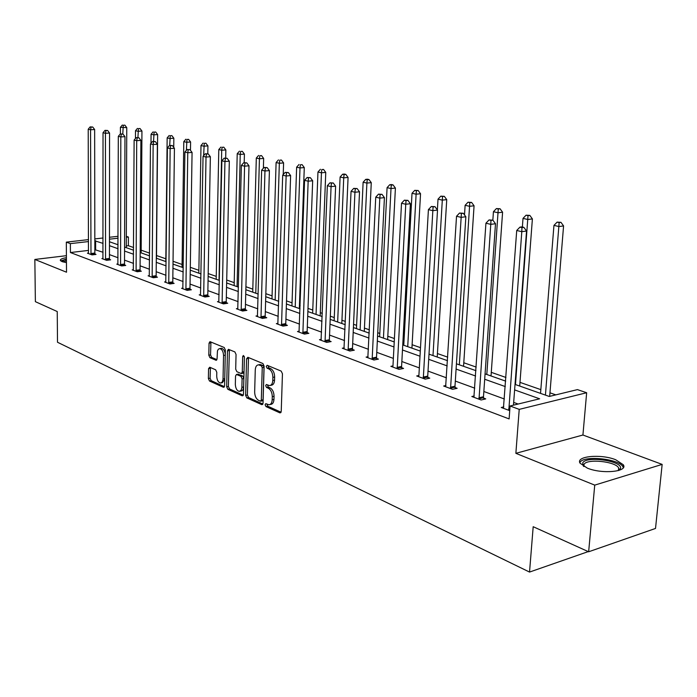 <?xml version="1.0" encoding="UTF-8"?>
<svg xmlns="http://www.w3.org/2000/svg" width="697" height="697" viewBox="0 0 697 697"><rect width="100%" height="100%" fill="white"/><g stroke="black" fill="none" stroke-linecap="round" stroke-linejoin="round"><path stroke-width="1.05" d="M265.113 404.73L265.966 406.569L279.837 412.851L281.231 411.369L282.451 373.758L281.179 371.1L267.195 365.306L266.245 366.387L267.108 368.216L268.894 368.957C271.421 370.421 272.745 373.226 272.875 377.373L272.78 380.501C272.553 383.672 271.473 385.363 269.521 385.58L266.376 384.517L265.67 385.624L266.533 387.462L268.319 388.238C270.828 389.736 272.152 392.542 272.283 396.671L272.187 399.773C271.969 402.883 270.906 404.548 268.99 404.765L265.801 403.65L265.113 404.73M266.89 404.077L267.726 406.203L281.065 412.223M268.057 365.664L268.876 367.877L270.663 368.617L268.894 368.957M267.474 384.936L268.301 387.105L270.079 387.88L268.319 388.238M66.459 262.638L61.989 261.593L60.351 260.425C60.099 259.275 62.12 258.36 66.424 257.69M615.678 459.732L623.275 464.733C628.441 471.791 602.042 474.343 587.301 468.105L580.07 463.209C575.278 456.152 600.91 453.73 615.678 459.732M662.15 464.394L655.52 528.439L588.651 551.78L594.733 485.121L662.15 464.394L582.927 435.015L586.656 392.742L519.221 409.374L510.073 405.994L539.635 398.806L514.621 389.902M66.407 255.686L34.85 259.45L66.52 272.213L66.32 242.129L88.528 239.62M588.651 551.78L533.188 526.705L529.537 572.071L57.502 342.253L57.241 311.542L35.373 301.662L34.85 259.45M209.762 367.223L208.56 368.669L208.377 378.532L209.492 381.006L223.345 387.279L224.582 385.842L225.366 349.999L224.207 347.498L209.971 341.652L209.048 343.203L208.812 355.226L209.945 357.692L216.148 360.297L217.072 358.763L217.455 350.896L218.353 349.214L219.694 348.605C222.021 349.171 223.301 351.445 223.554 355.444L223.023 379.49L222.125 382.217L220.6 383.054C218.266 382.487 216.967 380.196 216.715 376.188L216.793 372.303L215.661 369.811L209.762 367.223M582.927 435.015L515.867 453.329L594.733 485.121M515.867 453.329L519.221 409.374M88.563 250.406L70.423 252.541L509.115 418.923L510.073 405.994M70.423 252.541L70.371 243.628L66.32 242.129M245.632 395.33L246.825 397.9L261.706 404.643L263.039 403.18L264.119 366.134L262.891 363.52L247.879 357.308L246.572 358.824L245.632 395.33L247.374 394.972L248.568 397.543L262.882 404.016M242.181 395.8L227.823 389.301L226.673 386.783L227.475 350.879L228.433 349.31L234.872 351.915L236.048 354.451L235.699 369.175L236.875 371.71L241.31 373.566L242.277 372.006L242.669 356.585L243.358 355.479L244.403 357.308L243.462 394.354L242.181 395.8L243.053 395.626M529.537 572.071L588.251 551.597M555.823 394.868L549.968 392.82M540.837 389.64L519.988 382.365M505.944 377.469L491.289 372.346M476.19 367.084L463.793 362.754M447.727 357.152L437.42 353.553M420.491 347.646L412.119 344.727M403.946 341.87L402.936 341.521M394.406 338.542L387.802 336.242M379.804 333.445L377.739 332.73M369.384 329.812L364.435 328.087M356.594 325.351L353.553 324.288M345.372 321.439L341.948 320.237M334.264 317.562L330.326 316.185M322.319 313.389L320.298 312.683M312.77 310.06L307.996 308.396M300.146 305.652L299.44 305.408M292.052 302.829L286.519 300.895M272.083 295.859L265.836 293.681M252.811 289.133L245.919 286.728M234.209 282.642L226.717 280.028M216.244 276.378L208.185 273.564M198.88 270.314L190.307 267.326M182.083 264.459L173.03 261.297M165.834 258.787L156.511 255.538M149.585 253.116L141.169 250.179M133.563 247.522L128.37 245.71L126.296 245.954M515.031 384.413L549.28 396.462L577.447 389.614L586.656 392.742M126.331 236.327L128.405 237.032L126.331 237.268M128.37 245.71L128.405 237.032M109.464 241.754L118.054 244.769M124.571 247.069L133.545 250.223M140.184 252.558L149.567 255.86M156.32 258.23L166.13 261.68M173.004 264.102L183.267 267.709M190.264 270.175L201.015 273.956M208.133 276.456L219.398 280.421M226.647 282.973L238.452 287.12M245.841 289.725L258.212 294.073M265.749 296.73L278.73 301.296M286.415 303.997L300.041 308.788M307.882 311.55L322.188 316.577M330.195 319.392L345.233 324.689M353.405 327.564L369.227 333.122M377.574 336.059L394.223 341.922M402.753 344.919L420.3 351.088M429.021 354.163L447.509 360.663M456.43 363.799L475.946 370.665M485.077 373.88L505.682 381.128M118.063 238.208L109.464 239.184M94.836 238.914L103.051 237.991M109.464 237.268L118.072 236.292M103.051 243.392L94.836 240.848M88.536 241.563L70.371 243.628M505.281 386.582L484.703 379.255M475.581 376.005L456.091 369.07M447.186 365.899L428.716 359.321M420.003 356.219L402.483 349.99M393.962 346.949L377.33 341.033M368.992 338.062L353.187 332.434M345.024 329.533L329.995 324.183M322.005 321.334L307.708 316.246M299.876 313.458L286.267 308.614M278.582 305.878L265.618 301.261M258.09 298.586L245.727 294.186M238.339 291.555L226.551 287.356M219.302 284.777L208.054 280.769M200.936 278.242L190.194 274.418M183.206 271.926L172.952 268.275M166.086 265.836L156.276 262.342M149.533 259.937L140.158 256.601M133.528 254.239L124.563 251.051M118.046 248.733L109.464 245.675M103.051 252.279L94.853 249.665M95.646 249.57L95.637 240.753M518.15 404.033L513.68 402.396M504.367 398.998L483.849 391.496M474.762 388.168L455.324 381.067M446.437 377.818L428.019 371.083M419.333 367.903L401.855 361.516M393.361 358.406L376.763 352.342M368.452 349.302L352.682 343.543M344.545 340.563L329.55 335.083M321.578 332.164L307.316 326.954M299.501 324.096L285.918 319.13M278.26 316.333L265.322 311.603M257.803 308.849L245.466 304.345M238.095 301.644L226.333 297.349M219.102 294.7L207.872 290.597M200.771 288L190.046 284.08M183.076 281.536L172.83 277.789M165.982 275.28L156.189 271.708M149.463 269.242L140.097 265.818M133.484 263.405L124.528 260.129M118.02 257.751L109.455 254.614M94.975 254.03L96.012 254.414L92.013 254.893L87.43 253.185L88.554 253.055M109.577 259.441L110.64 259.833L106.606 260.329L101.875 258.57L103.034 258.43M124.641 265.026L125.739 265.435L121.67 265.949L116.791 264.128L117.985 263.98M140.202 270.793L141.334 271.211L137.231 271.752L132.186 269.87L133.432 269.713M156.285 276.753L157.461 277.188L153.314 277.755L148.104 275.812L149.393 275.637M172.908 282.921L174.128 283.374L169.955 283.958L164.562 281.945L165.895 281.762M190.115 289.299L191.37 289.769L187.162 290.37L181.586 288.288L182.971 288.096M207.924 295.903L209.231 296.382L204.979 297.018L199.203 294.857L200.64 294.648M226.377 302.742L227.727 303.239L223.441 303.901L217.455 301.67L218.954 301.435M245.492 309.825L246.895 310.348L242.582 311.036L236.37 308.719L237.921 308.475M265.33 317.179L266.777 317.719L262.429 318.433L255.982 316.037L257.602 315.767M285.909 324.811L287.417 325.368L283.034 326.118L276.343 323.626L278.033 323.338M307.29 332.739L308.849 333.314L304.432 334.098L297.488 331.511L299.24 331.197M329.507 340.972L331.136 341.574L326.684 342.393L319.461 339.7L321.291 339.369M352.621 349.546L354.311 350.173L349.824 351.027L342.305 348.221L344.222 347.864M376.676 358.458L378.436 359.112L373.923 360.009L366.099 357.091L368.094 356.698M401.742 367.755L403.58 368.434L399.032 369.375L390.869 366.326L392.969 365.899L401.516 203.254L405.75 204.256L397.203 368.687M427.871 377.443L429.788 378.149L425.222 379.133L416.71 375.962L418.897 375.5L428.411 209.614L432.837 210.66L423.306 378.419M455.15 387.549L457.154 388.29L452.553 389.327L443.667 386.016L445.958 385.502M483.64 398.118L485.739 398.893L481.113 399.982L471.825 396.515L474.23 395.957M509.725 410.646L501.265 407.492L503.792 406.874M269.887 404.574L270.75 404.391C272.666 404.173 273.729 402.509 273.956 399.407L272.187 399.773M270.079 387.88C272.597 389.37 273.921 392.184 274.052 396.305L273.956 399.407M270.401 385.406L271.29 385.223C273.233 385.005 274.322 383.315 274.548 380.144L272.78 380.501M270.663 368.617C273.189 370.081 274.513 372.878 274.644 377.025L274.548 380.144M248.515 357.57L247.374 394.972M260.382 401.15L261.314 400.122L262.246 367.65L261.392 365.829L258.482 364.836C256.548 365.062 255.477 366.753 255.268 369.924L254.658 391.993C254.788 396.044 256.078 398.815 258.535 400.322L260.382 401.15M260.817 401.167L262.377 400.836L263.065 399.756L261.314 400.122M259.432 364.662L263.152 365.498L264.015 367.319L263.065 399.756M243.314 395.173L229.557 388.961L227.823 389.301M229.391 349.641L228.398 386.443L229.557 388.961M241.554 373.514L243.061 373.226L244.02 371.675L244.394 357.021M235.333 384.369C235.595 388.464 236.936 390.799 239.359 391.392L241.145 390.242L241.868 387.785L242.103 378.88L240.918 376.319L236.483 374.463L235.534 376.005L235.333 384.369M240.029 391.252L241.946 390.817L243.07 389.562L243.636 386.94L241.894 387.288M237.982 374.176L242.661 375.979L243.845 378.541L243.636 386.94M221.21 382.941L222.326 382.723L224.722 379.429M225.27 354.346C224.8 350.722 223.519 348.709 221.428 348.3L220.853 348.404M210.938 342L210.538 354.921L211.661 357.387L216.915 359.635M210.424 367.511L210.085 378.201L211.208 380.675L224.443 386.652M549.672 396.366L563.577 225.924L559.038 226.551L553.949 225.392L540.532 393.387M545.429 395.112L559.151 222.578L560.963 222.334L557.112 222.125L559.151 222.578M553.949 225.392L557.112 222.125M560.963 222.334L563.577 225.924M513.471 405.175L526.54 231.029L521.792 231.683L508.801 410.298M521.957 227.614L523.856 227.361L521.826 226.882L519.927 227.144L521.957 227.614L521.792 231.683L516.721 230.48L503.426 408.294M526.54 231.029L523.856 227.361M519.927 227.144L516.721 230.48M519.701 386.06L532.395 218.91L527.873 219.494L523.011 218.396L522.367 227.013M515.475 384.57L528.021 215.634L529.833 215.399L526.078 215.199L528.021 215.634M523.011 218.396L526.078 215.199M529.833 215.399L532.395 218.91M491.028 375.971L502.589 212.202L498.085 212.759L493.432 211.705L492.849 220.139M486.802 374.489L498.268 208.987L500.071 208.769L496.403 208.569L498.268 208.987M493.432 211.705L496.403 208.569M500.071 208.769L502.589 212.202M478.865 397.813L483.483 396.732L495.497 223.728L490.766 224.347L479.022 399.198M490.976 220.391L492.866 220.147L489.033 219.938L490.976 220.391L490.766 224.347L485.931 223.206L473.89 397.281M483.483 396.732L483.901 399.32M495.497 223.728L492.866 220.147M489.033 219.938L485.931 223.206M450.401 387.227L454.993 386.199L465.857 216.767L461.153 217.351L450.558 388.586M461.388 213.491L463.27 213.256L459.532 213.055L461.388 213.491L461.153 217.351L456.526 216.262L445.644 386.748M454.993 386.199L455.385 388.691M465.857 216.767L463.27 213.256M459.532 213.055L456.526 216.262M583.433 466.241L582.736 462.886C586.081 455.559 622.918 460.926 620.504 468.471L619.093 470.353M618.509 470.527L618.64 467.922C615.617 461.37 586.604 458.46 583.999 464.411L583.964 466.546M623.31 467.696L622.935 466.807C619.145 458.696 583.276 455.106 579.982 462.433M62.181 261.663L63.88 260.181L66.433 259.537M66.442 260.634L63.183 261.985M66.433 259.066L60.717 260.896M463.557 366.308L474.065 205.781L469.578 206.312L465.126 205.301L464.507 214.937M459.332 364.827L469.795 202.627L471.59 202.418L468.009 202.226L469.795 202.627M465.126 205.301L468.009 202.226M471.59 202.418L474.065 205.781M418.601 376.668L418.897 375.517M433.107 206.887L434.98 206.669L431.338 206.478L433.107 206.887L432.837 210.66L437.516 210.102L427.723 376.119L428.097 378.515M437.516 210.102L434.98 206.669M431.338 206.478L428.411 209.614M437.211 357.038L446.742 199.63L442.281 200.135L438.012 199.168L437.376 209.919M432.994 355.557L442.525 196.537L444.311 196.336L440.818 196.153L442.525 196.537M438.012 199.168L440.818 196.153M444.311 196.336L446.742 199.63M392.69 367.005L392.969 365.873M406.046 200.579L407.902 200.37L404.347 200.187L406.046 200.579L405.75 204.256L410.402 203.733L401.585 366.456L401.951 368.765M410.402 203.733L407.902 200.37M404.347 200.187L401.516 203.254M411.927 348.143L420.544 193.74L416.109 194.21L412.014 193.287L403.763 345.276M407.719 346.67L416.109 194.21L416.379 190.699L418.156 190.508L414.741 190.333L416.379 190.699M412.014 193.287L414.741 190.333M418.156 190.508L420.544 193.74M372.015 358.084L376.528 357.195L384.422 197.626L379.804 198.131L372.163 359.356M380.126 194.533L381.973 194.341L378.497 194.149L380.126 194.533L379.804 198.131L375.744 197.173L367.842 357.744M376.528 357.195L376.877 359.425M384.422 197.626L381.973 194.341M378.497 194.149L375.744 197.173M387.637 339.605L395.408 188.077L391.008 188.538L387.079 187.65L379.638 336.79M383.437 338.123L391.008 188.538L391.305 185.097L393.064 184.914L391.487 184.566L389.728 184.749L391.305 185.097M387.079 187.65L389.728 184.749M393.064 184.914L395.408 188.077M347.995 349.153L352.473 348.3L359.521 191.78L354.93 192.25L348.134 350.391M355.278 188.739L357.117 188.547L353.719 188.373L355.278 188.739L354.93 192.25L351.044 191.326L343.987 348.848M352.473 348.3L352.804 350.46M359.521 191.78L357.117 188.547M353.719 188.373L351.044 191.326M364.278 331.389L371.274 182.649L366.892 183.084L363.12 182.231L356.446 328.627M360.105 329.916L366.892 183.084L367.214 179.713L368.966 179.547L367.45 179.207L365.698 179.382L367.214 179.713M363.12 182.231L365.698 179.382M368.966 179.547L371.274 182.649M324.915 340.572L329.359 339.753L335.623 186.16L331.066 186.613L325.055 341.791M331.441 183.172L333.262 182.997L329.942 182.823L331.441 183.172L331.066 186.613L327.337 185.724L321.064 340.302M329.359 339.753L329.681 341.844M335.623 186.16L333.262 182.997M329.942 182.823L327.337 185.724M341.809 323.486L348.073 177.43L343.726 177.84L340.101 177.021L334.133 320.786M337.653 322.023L343.726 177.84L344.065 174.546L345.808 174.389L344.353 174.058L342.61 174.224L344.065 174.546M340.101 177.021L342.61 174.224M345.808 174.389L348.073 177.43M302.733 332.321L307.142 331.545L312.674 180.767L308.152 181.194L302.873 333.514M308.544 177.831L310.348 177.665L307.107 177.5L308.544 177.831L308.152 181.194L304.572 180.349L299.03 332.086M307.142 331.545L307.455 333.567M312.674 180.767L310.348 177.665M307.107 177.5L304.572 180.349M320.176 315.872L325.76 172.412L321.448 172.795L317.954 172.011L312.648 313.223M316.037 314.417L321.448 172.795L321.805 169.571L323.53 169.423L321.805 169.571M317.954 172.011L320.402 169.266M323.53 169.423L325.76 172.412M299.335 308.544L304.284 167.576L299.998 167.942L296.634 167.184L291.947 305.939M295.214 307.089L299.998 167.942L300.372 164.788L302.089 164.64L300.372 164.788M296.634 167.184L299.022 164.492M302.089 164.64L304.284 167.576M283.226 174.564L283.601 162.915L279.34 163.272L276.099 162.54L271.987 298.917M275.141 300.032L279.34 163.272L279.732 160.179L281.431 160.04L279.732 160.179M276.099 162.54L278.434 159.892M281.431 160.04L283.601 162.915M263.379 168.221L263.658 158.428L259.432 158.768L256.304 158.062L252.732 292.148M255.773 293.219L259.432 158.768L259.833 155.736L261.523 155.605L259.833 155.736M256.304 158.062L258.587 155.457M261.523 155.605L263.658 158.428M244.211 162.68L244.42 154.107L240.23 154.429L237.215 153.741L234.14 285.604M237.076 286.641L240.23 154.429L240.648 151.449L242.321 151.319L240.648 151.449M237.215 153.741L239.437 151.179M242.321 151.319L244.42 154.107M225.68 158.027L225.854 149.925L221.698 150.23L218.788 149.576L216.183 279.288M219.024 280.29L221.698 150.23L222.125 147.311L223.789 147.189L222.125 147.311M218.788 149.576L220.958 147.05M223.789 147.189L225.854 149.925M207.784 153.793L207.924 145.891L203.794 146.187L200.989 145.551L198.828 273.189M203.637 155.675L204.238 143.321L205.885 143.207L204.238 143.321M200.989 145.551L203.115 143.068M205.885 143.207L207.924 145.891M190.473 150.325L190.595 141.988L186.508 142.275L183.79 141.657L182.039 267.282M186.387 150.325L186.953 139.461L188.591 139.348L186.953 139.461M183.79 141.657L185.864 139.217M188.591 139.348L190.595 141.988M173.736 147.381L173.841 138.224L169.789 138.494L167.158 137.893L165.799 261.567M169.702 145.394L170.242 135.723L171.863 135.619L170.242 135.723M167.158 137.893L169.188 135.488M171.863 135.619L173.841 138.224M156.485 258.291L157.635 134.573L153.61 134.835L151.066 134.26L150.996 143.312M153.558 141.386L154.081 132.116L155.684 132.012L154.081 132.116M151.066 134.26L153.061 131.89M155.684 132.012L157.635 134.573M281.388 324.384L285.77 323.643L290.623 175.583L286.136 175.993L281.527 325.56M286.537 172.699L288.331 172.542L285.16 172.377L286.537 172.699L286.136 175.993L282.686 175.174L277.833 324.183M285.77 323.643L286.066 325.604M290.623 175.583L288.331 172.542M285.16 172.377L282.686 175.174M260.844 316.743L265.191 316.029L269.408 170.599L264.956 170.992L260.983 317.893M265.374 167.768L267.16 167.611L264.05 167.454L265.374 167.768L264.956 170.992L261.636 170.199L257.42 316.569M265.191 316.029L265.479 317.937M269.408 170.599L267.16 167.611M264.05 167.454L261.636 170.199M241.049 309.381L245.361 308.701L248.986 165.799L244.569 166.174L241.179 310.513M245.004 163.011L246.773 162.871L243.732 162.715L245.004 163.011L244.569 166.174L241.38 165.416L237.755 309.233M245.361 308.701L245.64 310.548M248.986 165.799L246.773 162.871M243.732 162.715L241.38 165.416M221.96 302.289L226.237 301.627L229.322 161.181L224.939 161.53L222.099 303.395M225.392 158.437L227.144 158.297L224.155 158.149L225.392 158.437L224.939 161.53L221.864 160.807L218.788 302.167M226.237 301.627L226.508 303.43M229.322 161.181L227.144 158.297M224.155 158.149L221.864 160.807M203.55 295.441L207.793 294.814L210.363 156.72L206.016 157.06L203.681 296.53M206.478 154.028L208.211 153.898L205.284 153.749L206.478 154.028L206.016 157.06L203.045 156.355L200.492 295.345M207.793 294.814L208.054 296.556M210.363 156.72L208.211 153.898M205.284 153.749L203.045 156.355M185.777 288.828L189.985 288.227L192.067 152.425L187.763 152.748L185.907 289.908M188.234 149.768L189.959 149.646L187.092 149.506L188.234 149.768L187.763 152.748L184.897 152.068L182.823 288.758M189.985 288.227L190.237 289.926M192.067 152.425L189.959 149.646M187.092 149.506L184.897 152.068M168.613 282.442L172.786 281.867L174.424 148.278L170.146 148.583L168.744 283.505M170.634 145.664L172.342 145.542L169.528 145.412L170.634 145.664L170.146 148.583L167.385 147.93L165.764 282.39M172.786 281.867L173.03 283.522M174.424 148.278L172.342 145.542M169.528 145.412L167.385 147.93M152.016 276.273L156.154 275.716L157.374 144.27L153.14 144.567L152.146 277.319M153.628 141.7L155.326 141.587L152.565 141.447L153.628 141.7L153.14 144.567L150.465 143.93L149.263 276.239M156.154 275.716L156.398 277.336M157.374 144.27L155.326 141.587M152.565 141.447L150.465 143.93M135.976 270.305L140.071 269.774L140.899 140.402L136.708 140.681L136.098 271.333M137.204 137.867L138.877 137.762L136.168 137.623L137.204 137.867L136.708 140.681L134.12 140.071L133.31 270.297M140.071 269.774L140.306 271.351M140.899 140.402L138.877 137.762M136.168 137.623L134.12 140.071M120.45 264.538L124.51 264.024L124.972 136.656L120.816 136.926L120.572 265.54M121.322 134.164L122.977 134.059L120.32 133.929L121.322 134.164L120.816 136.926L118.316 136.333L117.871 264.538M124.51 264.024L124.746 265.557M124.972 136.656L122.977 134.059M120.32 133.929L118.316 136.333M141.151 252.898L141.944 131.045L137.954 131.289L135.497 130.731L135.453 138.476M137.919 137.536L138.433 128.623L140.027 128.527L138.433 128.623M135.497 130.731L137.44 128.405M140.027 128.527L141.944 131.045M105.421 258.944L109.446 258.448L109.56 133.04L105.439 133.293L105.543 259.937M105.953 130.574L107.599 130.478L104.986 130.356L105.953 130.574L105.439 133.293L103.025 132.718L102.929 258.962M109.446 258.448L109.673 259.955M109.56 133.04L107.599 130.478M104.986 130.356L103.025 132.718M126.288 247.67L126.758 127.621L120.407 127.316L120.389 133.929M122.777 134.007L123.273 125.233L124.859 125.146L123.273 125.233M120.407 127.316L122.323 125.024M124.859 125.146L126.758 127.621M90.863 253.534L94.853 253.055L94.644 129.529L90.558 129.773L90.985 254.51M91.08 127.107L92.71 127.011L90.14 126.889L91.08 127.107L90.558 129.773L88.223 129.224L88.449 253.569M94.853 253.055L95.071 254.527M94.644 129.529L92.71 127.011M90.14 126.889L88.223 129.224M267.726 406.203L265.966 406.569M268.876 367.877L267.108 368.216M268.301 387.105L266.533 387.462M274.052 396.305L272.283 396.671M274.644 377.025L272.875 377.373M280.821 412.633L279.837 412.851M248.332 358.502L246.572 358.824M262.63 404.443L261.706 404.643M248.568 397.543L246.825 397.9M264.015 367.319L262.246 367.65M263.152 365.498L261.392 365.829M261.288 364.723L259.528 365.054M228.398 386.443L226.673 386.783M229.217 350.565L227.475 350.879M244.02 371.675L242.277 372.006M244.22 356.298L242.669 356.585M243.845 378.541L242.103 378.88M242.661 375.979L240.918 376.319M238.548 374.193L236.806 374.533M224.739 378.68L223.049 379.002M225.253 355.139L223.554 355.444M216.619 360.096L215.852 360.236M211.661 357.387L209.945 357.692M210.538 354.921L208.812 355.226M210.773 342.907L209.048 343.203M224.173 387.114L223.345 387.279M211.208 380.675L209.492 381.006M210.085 378.201L208.377 378.532M210.276 368.347L208.56 368.669M508.636 408.886L509.882 408.581M508.714 409.888L509.803 409.618M478.944 398.797L483.561 397.708M450.471 388.185L455.071 387.157M423.157 377.094L427.723 376.119M423.227 378.035L427.792 377.051M397.046 367.389L401.585 366.456M397.124 368.312L401.664 367.371M372.085 358.981L376.598 358.092M348.064 350.033L352.543 349.18M324.985 341.434L329.437 340.615M302.803 333.166L307.22 332.391M281.457 325.211L285.84 324.471M260.913 317.562L265.261 316.847M241.118 310.182L245.431 309.503M222.029 303.073L226.307 302.42M203.62 296.216L207.863 295.58M185.846 289.595L190.054 288.985M168.683 283.2L172.856 282.616M152.085 277.014L156.224 276.456M136.046 271.037L140.141 270.497M120.52 265.252L124.58 264.738M105.482 259.65L109.516 259.153M90.924 254.231L94.923 253.752M623.275 464.733L623.057 467.025M260.242 364.505L258.482 364.836M238.226 374.123L236.483 374.463M221.428 348.3L219.694 348.605M618.387 470.562L618.64 467.922M618.962 469.586L620.504 468.471"/></g></svg>
